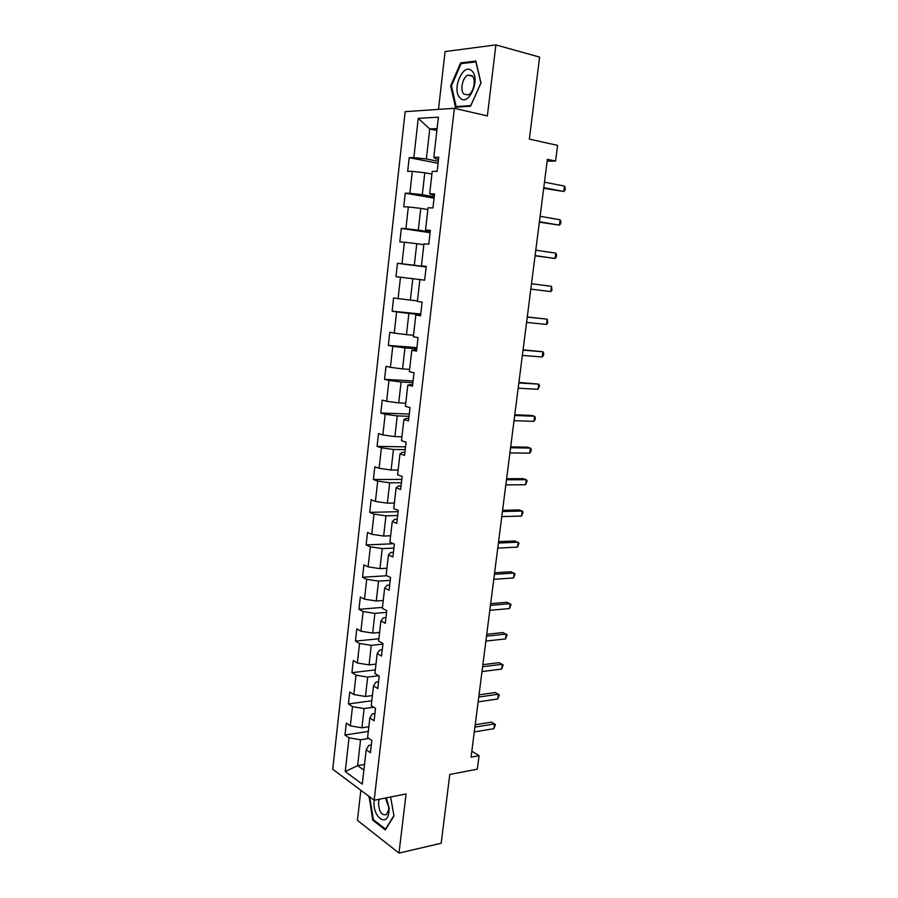 <?xml version="1.0" encoding="UTF-8"?>
<svg xmlns="http://www.w3.org/2000/svg" width="898" height="898" viewBox="0 0 898 898"><rect width="100%" height="100%" fill="white"/><g stroke="black" fill="none" stroke-linecap="round" stroke-linejoin="round"><path stroke-width="1.35" d="M360.839 790.274L357.415 820.323L398.981 853.1L441.176 843.256L449.786 774.446L477.343 769.182L479.083 755.701L471.832 751.222M405.155 111.655L332.731 769.227L374.174 800.264L454.366 108.299L405.155 111.655M454.366 108.299L487.367 115.943L495.887 44.9L445.071 51.568L438.482 109.376M495.887 44.9L539.608 57.113L529.349 139.1L557.602 145.397L555.593 161.068L547.387 159.328L471.068 757.16L479.083 755.701M371.334 744.992L368.752 745.407L366.204 749.785L370.436 752.726L371.851 740.468L367.596 737.572L369.83 717.973L374.107 720.768L375.521 708.41L371.233 705.671L373.489 685.904L377.8 688.542L379.237 676.082L374.915 673.5L377.182 653.564L381.527 656.056L382.975 643.496L378.608 641.06L380.909 620.967L385.287 623.302L386.746 610.629L382.346 608.361L384.658 588.1L389.081 590.267L390.54 577.493L386.106 575.394L388.441 554.964L392.897 556.962L394.379 544.087L389.9 542.145L392.258 521.547L396.748 523.377L398.241 510.39L393.728 508.616L396.097 487.85L400.631 489.511L402.136 476.411L397.589 474.817L399.98 453.872L404.56 455.365L406.076 442.153L401.473 440.727L403.887 419.602L408.511 420.915L410.038 407.591L405.402 406.345L407.827 385.04L412.496 386.185L414.034 372.749L409.353 371.671L411.812 350.186L416.515 351.152L418.064 337.592L413.349 336.705L415.819 315.041L420.567 315.815L422.127 302.143L417.379 301.436L419.871 279.592L424.653 280.176L426.236 266.38L421.431 265.875L423.946 243.829L428.773 244.222L430.366 230.315L425.529 230L428.065 207.764L432.937 207.966L434.542 193.934L429.659 193.811L432.219 171.383L437.135 171.383L438.752 157.229L433.824 157.307L438.404 117.167L418.244 118.368L429.76 128.953L426.359 158.968L438.291 161.303M366.204 749.785L362.276 784.156L345.236 771.539L349.008 737.819L344.978 735.024L368.303 731.399M418.244 118.368L413.855 157.61L409.185 157.678L407.67 171.372L412.317 171.372L409.858 193.306L405.245 193.193L403.73 206.764L408.343 206.955L405.907 228.698L401.327 228.395L399.823 241.865L404.392 242.236L401.99 263.799L397.444 263.305L395.962 276.663L400.486 277.213L398.095 298.596L393.593 297.934L392.123 311.168L396.613 311.909L394.244 333.113L389.777 332.271L388.318 345.393L392.763 346.302L390.417 367.327L385.983 366.317L384.535 379.338L388.946 380.415L386.623 401.271L382.234 400.093L380.797 413.001L385.175 414.259L382.862 434.935L378.507 433.577L377.081 446.396L381.414 447.81L379.124 468.318L374.814 466.803L373.4 479.51L377.699 481.092L375.431 501.432L371.143 499.748L369.74 512.354L374.006 514.094L371.761 534.276L367.518 532.435L366.126 544.94L370.358 546.837L368.113 566.851L363.903 564.853L362.534 577.257L366.721 579.311L364.498 599.168L360.334 597.013L358.964 609.315L363.118 611.527L360.917 631.215L356.787 628.914L355.428 641.116L359.548 643.484L357.37 663.016L353.262 660.569L351.915 672.669L356.012 675.173L353.846 694.558L349.771 691.965L348.435 703.965L352.499 706.625L350.343 725.853L346.314 723.103L344.978 735.024M369.83 717.973L372.356 713.899L374.937 713.517M368.831 726.751L361.928 727.807L364.105 708.556L373.647 707.209M350.343 725.853L361.928 727.807M352.499 706.625L364.105 708.556M373.489 685.904L375.993 682.132L378.574 681.807M372.389 695.546L365.475 696.478L367.675 677.081L378.653 675.734M353.846 694.558L365.475 696.478M356.012 675.173L367.675 677.081M377.182 653.564L379.652 650.096L382.245 649.826M375.981 664.105L369.056 664.902L371.267 645.348L382.896 644.135M357.37 663.016L369.056 664.902M359.548 643.484L371.267 645.348M380.909 620.967L383.345 617.813L385.949 617.588M379.596 632.405L372.659 633.079L374.893 613.368L386.544 612.38M360.917 631.215L372.659 633.079M363.118 611.527L374.893 613.368M384.658 588.1L387.072 585.26L389.676 585.081M383.244 600.459L376.284 600.998L378.541 581.118L390.215 580.355M364.498 599.168L376.284 600.998M366.721 579.311L378.541 581.118M388.441 554.964L390.821 552.438L393.436 552.315M386.926 568.243L379.955 568.647L382.222 548.611L393.919 548.072M368.113 566.851L379.955 568.647M370.358 546.837L382.222 548.611M392.258 521.547L394.615 519.347L397.219 519.28M390.63 535.769L383.648 536.039L385.938 515.834L397.657 515.531M371.761 534.276L383.648 536.039M374.006 514.094L385.938 515.834M396.097 487.85L398.431 485.986L401.047 485.964M394.368 503.037L387.375 503.161L389.676 482.798L401.417 482.731M375.431 501.432L387.375 503.161M377.699 481.092L389.676 482.798M399.98 453.872L402.27 452.345L404.897 452.379M398.128 470.024L391.124 470.013L393.447 449.483L405.211 449.651M379.124 468.318L391.124 470.013M381.414 447.81L393.447 449.483M403.887 419.602L406.154 418.412L408.781 418.502M401.934 436.754L394.907 436.596L397.253 415.886L409.039 416.302M382.862 434.935L394.907 436.596M385.175 414.259L397.253 415.886M407.827 385.04L412.698 384.355M405.761 403.202L398.723 402.899L401.092 382.02L412.889 382.683M386.623 401.271L398.723 402.899M388.946 380.415L401.092 382.02M411.812 350.186L416.65 349.906M409.623 369.37L402.573 368.921L404.964 347.874L416.784 348.783M390.417 367.327L402.573 368.921M392.763 346.302L404.964 347.874M415.819 315.041L420.634 315.176M413.518 335.257L406.457 334.662L408.859 313.436L420.702 314.603M394.244 333.113L406.457 334.662M396.613 311.909L408.859 313.436M419.871 279.592L424.653 280.154M417.435 300.864L410.375 300.112L412.799 278.706L424.653 280.131L395.962 276.663M398.095 298.596L410.375 300.112M400.486 277.213L412.799 278.706M421.431 265.875L426.213 266.605M426.191 266.796L414.315 265.269L416.762 243.684L423.845 244.694M401.99 263.799L414.315 265.269M404.392 242.236L416.762 243.684M425.529 230L430.277 231.156M430.187 231.931L418.3 230.135L420.758 208.37L427.863 209.537M405.907 228.698L418.3 230.135M408.343 206.955L420.758 208.37M429.659 193.811L434.374 195.416M434.217 196.763L422.307 194.709L424.799 172.753L431.904 174.077M409.858 193.306L422.307 194.709M412.317 171.372L424.799 172.753M433.824 157.307L435.856 158.845L438.516 159.361M436.888 130.491L429.76 128.953L437.101 128.616M413.855 157.61L426.359 158.968M398.981 853.1L406.076 793.944L374.174 800.264M547.163 161.146L555.593 161.068M364.532 764.411L357.64 765.612L363.881 770.125M368.887 738.448L360.569 739.784L357.64 765.612L345.236 771.539M349.008 737.819L360.569 739.784M409.185 157.678L438.056 163.301M405.245 193.193L434.06 198.155M401.327 228.395L430.097 232.717M397.444 263.305L426.168 266.998M392.123 311.168L420.769 314.008M388.318 345.393L416.919 347.627M384.535 379.338L413.091 380.965M380.797 413.001L409.297 414.045M377.081 446.396L405.537 446.845M373.4 479.51L401.799 479.397M369.74 512.354L398.095 511.68M366.126 544.94L393.605 543.75M362.534 577.257L386.836 575.73M358.964 609.315L382.458 607.396M355.428 641.116L378.877 638.759M351.915 672.669L375.319 669.886M348.435 703.965L371.794 700.754M450.661 85.793L455.488 107.232L470.563 106.189L480.98 82.975L475.884 61.086L460.64 62.86L450.661 85.793L451.503 86.006M369.089 796.459L372.771 820.2L385.321 829.92L393.986 815.945L390.619 797.009M462.807 63.432L460.64 62.86M373.748 819.997L372.771 820.2M369.628 796.852L368.764 797.031M543.694 188.266L563.787 191.51L543.773 187.66M564.494 186.099L565.269 188.097L564.977 190.264L563.787 191.51L564.494 186.099L544.48 182.171M460.023 97.871C468.307 107.513 481.07 79.114 471.91 70.953C463.368 61.782 451.178 89.811 460.023 97.871M463.974 94.178L468.285 94.896C473.661 92.797 476.367 79.439 472.124 75.78L467.903 75.084C462.504 77.183 459.787 90.451 463.974 94.178M461.145 63.623L475.918 61.906L480.857 83.11L470.765 105.594L456.15 106.615L451.469 85.838L461.145 63.623M458.047 107.064L456.15 106.615M374.309 800.23L374.23 800.803C371.963 816.495 387.307 828.394 388.946 811.837L389.07 807.942L386.398 797.839M379.248 799.254L378.541 802.116C378.877 811.612 381.538 815.766 386.51 814.587L388.632 809.659L388.711 806.999L385.444 798.03M393.919 815.586L385.534 829.112L373.377 819.706L369.684 796.896M539.372 222.165L559.42 225.129L539.417 221.761M560.116 219.763L560.891 221.671L560.61 223.815L559.42 225.129L560.116 219.763L540.113 216.317M535.073 255.795L555.076 258.489L535.107 255.582M555.772 253.157L556.558 254.976L556.277 257.109L555.076 258.489L555.772 253.157L535.792 250.183M551.462 286.294L551.978 290.133L550.766 291.581L530.819 289.134L550.766 291.581L551.462 286.294L531.504 283.779M527.249 317.095L547.185 319.172L546.5 324.414L526.576 322.416M527.272 316.949L547.185 319.172L547.713 322.887L546.5 324.414M523.029 350.153L542.942 351.78L542.257 356.977L522.355 355.428M523.074 349.827L542.942 351.78L543.75 353.318L543.481 355.395L542.257 356.977M518.842 382.952L538.733 384.131L538.059 389.294L518.18 388.183M518.909 382.436L538.733 384.131L539.541 385.59L538.059 389.294M514.689 415.482L534.557 416.234L533.883 421.353L514.026 420.668M514.779 414.786L531.201 415.415L534.557 416.234L535.376 417.592L535.107 419.647L533.883 421.353M510.569 447.754L530.404 448.08L529.753 453.164L509.918 452.906M510.681 446.878L527.081 447.159L530.404 448.08L531.234 449.359L530.976 451.391L529.753 453.164M506.483 479.779L526.295 479.689L525.644 484.729L505.832 484.886M506.618 478.724L522.995 478.656L526.295 479.689L527.137 480.879L525.644 484.729M502.431 511.546L522.221 511.041L521.57 516.047L501.78 516.608M502.588 510.322L518.943 509.918L522.221 511.041L523.063 512.152L521.57 516.047M498.401 543.066L518.168 542.156L517.529 547.118L497.761 548.094M498.581 541.662L514.924 540.933L519.022 543.189L517.529 547.118M494.405 574.338L514.15 573.036L513.51 577.964L493.777 579.322M494.607 572.778L510.928 571.712L515.014 573.979L513.51 577.964M490.454 605.364L510.165 603.669L509.525 608.563L489.814 610.314M490.667 603.647L506.977 602.255L511.029 604.534L509.525 608.563M486.514 636.166L506.214 634.078L505.574 638.927L485.885 641.071M486.761 634.269L503.037 632.562L507.078 634.864L505.574 638.927M482.619 666.72L502.285 664.251L501.656 669.066L481.99 671.592M482.877 664.666L499.142 662.645L503.161 664.958L501.656 669.066M478.746 697.039L498.39 694.199L497.761 698.97L478.129 701.877M479.027 694.827L495.269 692.504L499.277 694.827L497.761 698.97M474.907 727.122L494.517 723.911L493.9 728.66L474.29 731.926M475.21 724.765L491.431 722.138L495.415 724.473L493.9 728.66M472.561 76.274L467.903 75.084M388.711 806.999L389.07 807.942"/></g></svg>
